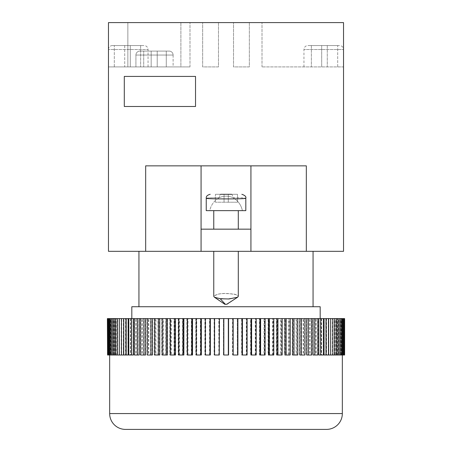 <?xml version="1.0" encoding="UTF-8"?>
<svg xmlns="http://www.w3.org/2000/svg" width="452" height="452" viewBox="0 0 452 452"><rect width="100%" height="100%" fill="white"/><g stroke="black" fill="none" stroke-linecap="round" stroke-linejoin="round"><path stroke-width="0.34" stroke-dasharray="2.26 1.69" d="M227.124 304.281L224.932 304.281L227.237 304.281L237.65 297.213L226.847 299.043L215.853 297.874L214.406 297.213L213.762 296.309C219.774 292.178 228.757 293.325 236.243 294.76L238.294 296.309L238.294 251.323L213.762 251.323L238.294 251.323M214.406 297.213L224.819 304.281L215.853 297.874M237.65 297.213L238.294 296.309C236.842 294.76 234.695 293.947 231.848 293.879C226.186 293.67 218.209 292.517 213.762 296.309L213.762 251.323M237.503 194.298L237.503 202.213L237.503 194.298L237.503 202.213L224.051 202.213L237.503 202.213L228.294 202.213L237.503 202.213L237.503 194.298L231.503 194.298A3.955 1.367 -90 0 1 232.853 197.614C228.373 195.682 223.893 195.676 219.401 197.614A3.955 1.328 90 0 1 220.706 194.298A3.955 1.328 90 0 0 219.401 197.614C211.101 197.727 206.717 197.942 206.242 198.258C205.118 199.14 246.939 199.14 245.815 198.258L245.815 210.643L242.408 210.643C241.097 204.835 237.91 200.496 232.853 197.614C241.029 197.733 245.351 197.942 245.815 198.258C245.357 197.948 241.035 197.733 232.853 197.614C228.39 195.676 223.904 195.676 219.401 197.614C211.107 197.727 206.717 197.942 206.242 198.258L206.242 210.643L245.815 210.643L209.728 210.643C211.095 204.796 214.321 200.451 219.401 197.614C214.299 200.479 211.078 204.824 209.728 210.643L242.408 210.643C241.074 204.807 237.888 200.462 232.853 197.614A3.955 1.367 -90 0 0 231.503 194.298L215.412 194.298L237.503 194.298L215.412 194.298L228.294 194.298L215.412 194.298L215.412 202.213L228.294 202.213L228.294 194.298L237.503 194.298L228.294 194.298L228.294 202.213L224.051 202.213L224.051 194.298L224.051 202.213L215.412 202.213L215.412 194.298M213.762 229.164L238.294 229.164L213.762 229.164L238.294 229.164L213.762 229.164L213.762 210.643L238.294 210.643L213.762 210.643M238.294 229.164L238.294 210.643M173.11 55.048A3.955 3.955 0 0 0 169.155 51.093L139.871 51.093L169.155 51.093A3.955 3.955 0 0 1 173.11 55.048L173.11 66.919L135.916 66.919L173.11 66.919L135.916 66.919L173.11 66.919L173.11 55.048L135.916 55.048A3.955 3.955 0 0 1 139.871 51.093A3.955 3.955 0 0 0 135.916 55.048L135.916 66.919L135.916 55.048L173.11 55.048M127.859 66.919L127.859 22.6L180.89 22.6L127.859 22.6L180.89 22.6L127.859 22.6L127.859 66.919L180.89 66.919L180.89 22.6L180.89 66.919L127.859 66.919M112.429 45.55A3.955 3.955 0 0 0 108.469 49.511L108.469 66.919L148.041 66.919L148.041 49.511L108.469 49.511L148.041 49.511A3.955 3.955 0 0 0 144.086 45.55L112.429 45.55L144.086 45.55M148.041 66.919L108.469 66.919L108.469 22.6L343.531 22.6L262.013 22.6L343.531 22.6L343.531 66.919L262.013 66.919L343.531 66.919L303.959 66.919L343.531 66.919L343.531 22.6L343.531 251.323L306.332 251.323L306.332 165.85L145.668 165.85L211.926 165.85L145.668 165.85L145.668 251.323L306.332 251.323L306.332 165.85L306.332 251.323M343.531 66.919L343.531 49.511L303.959 49.511L343.531 49.511A3.955 3.955 0 0 0 339.571 45.55L307.914 45.55L339.571 45.55M303.959 66.919L303.959 49.511A3.955 3.955 0 0 1 307.914 45.55M342.311 355.006L344.61 355.006L344.61 318.598L342.311 318.598L342.311 355.006L342.322 318.598L342.158 355.006L341.797 355.006L341.797 318.598L341.288 318.598L341.288 355.006L340.554 355.006L340.554 318.598L339.701 318.598L339.701 355.006L338.604 355.006L338.604 318.598L337.418 318.598L337.418 355.006L335.966 355.006L335.966 318.598L334.446 318.598L334.446 355.006L332.649 355.006L332.649 318.598L330.807 318.598L330.807 355.006L328.672 355.006M326.525 318.598L328.485 318.598L326.525 318.598L326.525 355.006L324.061 355.006M321.621 318.598L323.479 318.598L321.621 318.598L321.621 355.006L318.846 355.006M316.123 318.598L317.875 318.598L316.123 318.598L316.123 355.006L313.061 355.006M310.072 318.598L311.699 318.598L310.072 318.598L310.072 355.006L306.733 355.006M303.507 318.598L304.998 318.598L303.507 318.598L303.507 355.006L299.913 355.006M296.461 318.598L297.811 318.598L296.461 318.598L296.461 355.006L292.636 355.006M288.981 318.598L290.178 318.598L288.981 318.598L288.981 355.006L284.952 355.006M281.11 318.598L282.155 318.598L281.11 318.598L281.11 355.006L276.901 355.006M272.901 318.598L273.782 318.598L272.901 318.598L272.901 355.006L268.533 355.006M264.403 318.598L265.115 318.598L264.403 318.598L264.403 355.006L259.906 355.006M255.668 318.598L256.205 318.598L255.668 318.598L255.668 355.006L251.069 355.006M246.747 318.598L247.108 318.598L246.747 318.598L246.747 355.006L242.08 355.006M237.701 318.598L237.701 355.006L232.989 355.006M228.588 318.598L228.588 355.006L223.853 355.006L223.853 318.598M214.734 318.598L214.734 355.006L219.452 355.006M205.683 318.598L205.327 318.598L205.683 318.598L205.683 355.006L210.361 355.006M196.761 318.598L196.224 318.598L196.761 318.598L196.761 355.006L201.36 355.006M188.015 318.598L187.309 318.598L188.015 318.598L188.015 355.006L192.518 355.006M179.506 318.598L178.625 318.598L179.506 318.598L179.506 355.006L183.879 355.006M171.28 318.598L170.24 318.598L171.28 318.598L171.28 355.006L175.5 355.006M163.392 318.598L162.195 318.598L163.392 318.598L163.392 355.006L167.432 355.006M155.895 318.598L154.544 318.598L155.895 318.598L155.895 355.006L159.725 355.006M148.827 318.598L147.335 318.598L148.827 318.598L148.827 355.006L152.426 355.006M142.233 318.598L140.612 318.598L142.233 318.598L142.233 355.006L145.584 355.006M136.154 318.598L134.413 318.598L136.154 318.598L136.154 355.006L139.233 355.006M130.634 318.598L128.78 318.598L130.634 318.598L130.634 355.006L133.419 355.006M125.701 318.598L123.746 318.598L125.701 318.598L125.701 355.006L128.176 355.006M121.385 318.598L119.339 318.598L121.385 318.598L121.385 355.006L123.537 355.006M119.531 318.598L119.531 355.006L117.712 355.006L117.712 318.598L116.181 318.598L116.181 355.006L114.706 355.006L114.706 318.598L113.503 318.598L113.503 355.006L112.39 355.006L112.39 318.598L111.525 318.598L111.525 355.006L110.774 355.006L110.774 318.598L110.248 318.598L110.248 355.006L109.87 355.006L109.689 318.598L109.661 355.006L109.678 318.598L109.842 355.006L110.203 355.006L110.203 318.598L110.712 318.598L110.712 355.006L111.446 355.006L111.446 318.598L112.299 318.598L112.299 355.006L113.395 355.006L113.395 318.598L114.582 318.598L114.582 355.006L116.034 355.006L116.034 318.598L117.554 318.598L117.554 355.006L119.351 355.006L119.351 318.598L121.192 318.598L121.192 355.006L123.328 355.006L123.328 318.598L125.475 318.598L125.475 355.006L127.939 355.006L127.939 318.598L130.379 318.598L130.379 355.006L133.154 355.006L133.154 318.598L135.877 318.598L135.877 355.006L138.939 355.006L138.939 318.598L141.928 318.598L141.928 355.006L145.267 355.006L145.267 318.598L148.493 318.598L148.493 355.006L152.087 355.006L152.087 318.598L155.539 318.598L155.539 355.006L159.364 355.006L159.364 318.598L163.019 318.598L163.019 355.006L167.048 355.006L167.048 318.598L170.89 318.598L170.89 355.006L175.099 355.006L175.099 318.598L179.099 318.598L179.099 355.006L183.467 355.006L183.467 318.598L187.597 318.598L187.597 355.006L192.094 355.006L192.094 318.598L196.332 318.598L196.332 355.006L200.931 355.006L200.931 318.598L205.253 318.598L205.253 355.006L209.92 355.006L209.92 318.598L214.299 318.598L214.299 355.006L219.011 355.006L219.011 318.598L223.412 318.598L223.412 355.006L223.412 318.598L232.548 318.598L232.548 355.006L237.266 355.006L237.266 318.598L241.639 318.598L241.639 355.006L246.317 355.006L246.317 318.598L250.64 318.598L250.64 355.006L255.239 355.006L255.239 318.598L259.482 318.598L259.482 355.006L263.985 355.006L263.985 318.598L268.121 318.598L268.121 355.006L272.494 355.006L272.494 318.598L276.5 318.598L276.5 355.006L280.72 355.006L280.72 318.598L284.568 318.598L284.568 355.006L288.608 355.006L288.608 318.598L292.274 318.598L292.274 355.006L296.105 355.006L296.105 318.598L299.574 318.598L299.574 355.006L303.173 355.006L303.173 318.598L306.416 318.598L306.416 355.006L309.767 355.006L309.767 318.598L312.767 318.598L312.767 355.006L315.846 355.006L315.846 318.598L318.581 318.598L318.581 355.006L321.366 355.006L321.366 318.598L323.824 318.598L323.824 355.006L326.299 355.006L326.299 318.598L328.463 318.598L328.463 355.006L330.615 355.006L330.615 318.598L332.469 318.598L332.469 355.006L334.288 355.006L334.288 318.598L335.819 318.598L335.819 355.006L337.294 355.006L337.294 318.598L338.497 318.598L338.497 355.006L339.61 355.006L339.61 318.598L340.475 318.598L340.475 355.006L341.226 355.006L341.226 318.598L341.752 318.598L341.752 355.006L342.13 355.006L342.311 318.598M320.18 318.598L131.82 318.598L320.18 318.598M313.061 306.727L138.939 306.727L313.061 306.727M313.061 251.323L138.939 251.323L313.061 251.323M108.469 66.919L189.987 66.919L108.469 66.919L108.469 22.6L108.469 251.323L145.668 251.323L145.668 165.85L145.668 251.323M250.928 251.323L250.928 229.164L201.072 229.164L250.928 229.164L250.928 165.85L250.928 251.323L250.928 229.164L201.072 229.164L201.072 165.85L201.072 251.323L201.072 165.85M195.53 106.491L124.3 106.491L124.3 76.416L195.53 76.416L195.53 106.491L124.3 106.491L124.3 76.416L195.53 76.416L195.53 106.491L124.3 106.491L124.3 76.416L195.53 76.416L195.53 106.491M211.926 165.85L240.074 165.85L211.926 165.85M108.469 22.6L189.987 22.6L108.469 22.6M218.48 22.6L202.654 22.6L218.48 22.6L218.48 66.919L202.654 66.919L202.654 22.6L202.654 66.919L218.48 66.919L218.48 22.6M249.346 22.6L233.52 22.6L249.346 22.6L249.346 66.919L233.52 66.919L233.52 22.6L233.52 66.919L249.346 66.919L249.346 22.6M201.072 251.323L201.072 229.164M250.928 229.164L250.928 165.85M131.82 306.727L320.18 306.727M342.13 318.598L341.752 318.598M341.226 318.598L340.475 318.598M339.61 318.598L338.497 318.598M337.294 318.598L335.819 318.598M334.288 318.598L332.469 318.598M330.615 318.598L328.463 318.598M326.299 318.598L323.824 318.598M321.366 318.598L318.581 318.598M315.846 318.598L312.767 318.598M309.767 318.598L306.416 318.598M303.173 318.598L299.574 318.598M296.105 318.598L292.274 318.598M288.608 318.598L284.568 318.598M280.72 318.598L276.5 318.598M272.494 318.598L268.121 318.598M263.985 318.598L259.482 318.598M255.239 318.598L250.64 318.598M246.317 318.598L241.639 318.598M237.266 318.598L232.548 318.598M219.011 318.598L214.299 318.598M209.92 318.598L205.253 318.598M200.931 318.598L196.332 318.598M192.094 318.598L187.597 318.598M183.467 318.598L179.099 318.598M175.099 318.598L170.89 318.598M167.048 318.598L163.019 318.598M159.364 318.598L155.539 318.598M152.087 318.598L148.493 318.598M145.267 318.598L141.928 318.598M138.939 318.598L135.877 318.598M133.154 318.598L130.379 318.598M127.939 318.598L125.475 318.598M123.328 318.598L121.192 318.598M119.351 318.598L117.554 318.598M116.034 318.598L114.582 318.598M113.395 318.598L112.299 318.598M111.446 318.598L110.712 318.598M110.203 318.598L109.842 318.598M109.678 318.598L107.39 318.598L107.39 355.006L109.678 355.006M110.774 318.598L110.248 318.598M112.39 318.598L111.525 318.598M114.706 318.598L113.503 318.598M117.712 318.598L116.181 318.598M332.649 318.598L330.807 318.598M335.966 318.598L334.446 318.598M338.604 318.598L337.418 318.598M340.554 318.598L339.701 318.598M341.797 318.598L341.288 318.598M228.147 355.006L223.412 355.006L228.147 355.006L228.147 318.598L228.147 355.006M125.486 429.4L326.513 429.4M341.797 355.006L341.288 355.006M340.554 355.006L339.701 355.006M338.604 355.006L337.418 355.006M335.966 355.006L334.446 355.006M332.649 355.006L330.807 355.006M328.485 355.006L326.525 355.006M323.479 355.006L321.621 355.006M317.875 355.006L316.123 355.006M311.699 355.006L310.072 355.006M304.998 355.006L303.507 355.006M297.811 355.006L296.461 355.006M290.178 355.006L288.981 355.006M282.155 355.006L281.11 355.006M273.782 355.006L272.901 355.006M265.115 355.006L264.403 355.006M256.205 355.006L255.668 355.006M247.108 355.006L246.747 355.006M205.683 355.006L205.327 355.006M196.761 355.006L196.224 355.006M188.015 355.006L187.309 355.006M179.506 355.006L178.625 355.006M171.28 355.006L170.24 355.006M163.392 355.006L162.195 355.006M155.895 355.006L154.544 355.006M148.827 355.006L147.335 355.006M142.233 355.006L140.612 355.006M136.154 355.006L134.413 355.006M130.634 355.006L128.78 355.006M125.701 355.006L123.746 355.006M121.385 355.006L119.531 355.006M117.712 355.006L116.181 355.006M114.706 355.006L113.503 355.006M112.39 355.006L111.525 355.006M110.774 355.006L110.248 355.006M110.203 355.006L107.548 355.006L107.548 318.598M107.548 355.006L109.842 355.006M107.921 355.006L107.921 318.598M111.446 355.006L108.44 355.006L108.44 318.598M108.44 355.006L110.712 355.006M109.181 355.006L109.181 318.598M113.395 355.006L110.062 355.006L110.062 318.598M110.062 355.006L112.299 355.006M111.164 355.006L111.164 318.598M116.034 355.006L112.395 355.006L112.395 318.598M112.395 355.006L114.582 355.006M113.853 355.006L113.853 318.598M119.351 355.006L115.424 355.006L115.424 318.598M115.424 355.006L117.554 355.006M117.237 355.006L117.237 318.598M123.328 355.006L119.142 355.006L119.142 318.598M119.142 355.006L121.192 355.006M121.289 355.006L121.289 318.598M127.939 355.006L123.515 355.006L123.515 318.598M123.515 355.006L125.475 355.006M125.984 355.006L125.984 318.598M133.154 355.006L128.521 355.006L128.521 318.598M128.521 355.006L130.379 355.006M131.3 355.006L131.3 318.598M138.939 355.006L134.125 355.006L134.125 318.598M134.125 355.006L135.877 355.006M137.199 355.006L137.199 318.598M145.267 355.006L140.301 355.006L140.301 318.598M140.301 355.006L141.928 355.006M143.646 355.006L143.646 318.598M152.087 355.006L147.002 355.006L147.002 318.598M147.002 355.006L148.493 355.006M150.595 355.006L150.595 318.598M159.364 355.006L154.188 355.006L154.188 318.598M154.188 355.006L155.539 355.006M158.014 355.006L158.014 318.598M167.048 355.006L161.822 355.006L161.822 318.598M161.822 355.006L163.019 355.006M165.856 355.006L165.856 318.598M175.099 355.006L169.845 355.006L169.845 318.598M169.845 355.006L170.89 355.006M174.06 355.006L174.06 318.598M183.467 355.006L178.218 355.006L178.218 318.598M178.218 355.006L179.099 355.006M182.591 355.006L182.591 318.598M192.094 355.006L186.885 355.006L186.885 318.598M186.885 355.006L187.597 355.006M191.388 355.006L191.388 318.598M200.931 355.006L195.795 355.006L195.795 318.598M195.795 355.006L196.332 355.006M200.394 355.006L200.394 318.598M209.92 355.006L204.892 355.006L204.892 318.598M204.892 355.006L205.253 355.006M209.564 355.006L209.564 318.598M219.011 355.006L214.118 355.006L214.118 318.598M218.83 355.006L218.83 318.598M237.266 355.006L232.729 355.006L232.729 318.598M237.447 355.006L237.447 318.598M246.317 355.006L242.001 355.006L242.001 318.598M242.001 355.006L241.639 355.006M246.673 355.006L246.673 318.598M255.239 355.006L251.176 355.006L251.176 318.598M251.176 355.006L250.64 355.006M255.775 355.006L255.775 318.598M263.985 355.006L260.194 355.006L260.194 318.598M260.194 355.006L259.482 355.006M264.691 355.006L264.691 318.598M272.494 355.006L269.002 355.006L269.002 318.598M269.002 355.006L268.121 355.006M273.375 355.006L273.375 318.598M280.72 355.006L277.545 355.006L277.545 318.598M277.545 355.006L276.5 355.006M281.76 355.006L281.76 318.598M288.608 355.006L285.771 355.006L285.771 318.598M285.771 355.006L284.568 355.006M289.805 355.006L289.805 318.598M296.105 355.006L293.625 355.006L293.625 318.598M293.625 355.006L292.274 355.006M297.456 355.006L297.456 318.598M303.173 355.006L301.066 355.006L301.066 318.598M301.066 355.006L299.574 355.006M304.665 355.006L304.665 318.598M309.767 355.006L308.044 355.006L308.044 318.598M308.044 355.006L306.416 355.006M311.388 355.006L311.388 318.598M315.846 355.006L317.587 355.006L314.513 355.006L314.513 318.598M314.513 355.006L312.767 355.006M317.587 355.006L317.587 318.598M321.366 355.006L323.22 355.006L320.44 355.006L320.44 318.598M320.44 355.006L318.581 355.006M323.22 355.006L323.22 318.598M326.299 355.006L328.254 355.006L325.785 355.006L325.785 318.598M325.785 355.006L323.824 355.006M328.254 355.006L328.254 318.598M330.615 355.006L332.661 355.006L330.514 355.006L330.514 318.598M330.514 355.006L328.463 355.006M332.661 355.006L332.661 318.598M334.288 355.006L336.407 355.006L334.593 355.006L334.593 318.598M334.593 355.006L332.469 355.006M336.407 355.006L336.407 318.598M337.294 355.006L339.469 355.006L338.011 355.006L338.011 318.598M338.011 355.006L335.819 355.006M339.469 355.006L339.469 318.598M339.61 355.006L341.836 355.006L340.735 355.006L340.735 318.598M340.735 355.006L338.497 355.006M341.836 355.006L341.836 318.598M341.226 355.006L343.486 355.006L342.746 355.006L342.746 318.598M342.746 355.006L340.475 355.006M343.486 355.006L343.486 318.598M342.13 355.006L344.418 355.006L344.045 355.006L344.045 318.598M344.045 355.006L341.752 355.006M344.418 355.006L344.418 318.598M262.013 66.919L262.013 22.6L262.013 66.919M189.987 66.919L189.987 22.6L189.987 66.919M337.689 45.55L327.282 45.55L337.689 45.55L337.689 66.919L311.371 66.919L337.689 66.919L337.689 45.55M321.694 45.55L311.371 45.55L321.694 45.55L321.694 66.919L321.694 45.55M327.282 45.55L327.282 66.919L327.282 45.55M311.371 45.55L311.371 66.919L311.371 45.55M114.311 45.55L140.629 45.55L114.311 45.55L114.311 66.919L124.718 66.919L114.311 66.919L114.311 45.55M124.718 45.55L124.718 66.919L130.306 66.919L124.718 66.919L124.718 45.55M130.306 45.55L130.306 66.919L140.629 66.919L130.306 66.919L130.306 45.55M140.629 45.55L140.629 66.919L140.629 45.55M157.217 51.093L157.217 66.919L143.708 66.919L143.708 51.093L143.708 66.919L151.177 66.919L143.708 66.919L143.708 51.093L143.708 66.919L151.177 66.919L151.177 51.093L151.177 66.919L151.177 51.093L143.708 51.093L151.177 51.093L151.177 66.919L157.217 66.919L151.177 66.919L151.177 51.093L151.177 66.919L151.177 51.093L143.708 51.093L151.177 51.093L151.177 66.919L157.217 66.919L157.217 51.093L151.177 51.093L157.217 51.093L157.217 66.919L157.217 51.093L157.217 66.919L166.274 66.919L157.217 66.919L157.217 51.093L157.217 66.919L166.274 66.919L157.217 66.919L157.217 51.093L151.177 51.093L166.274 51.093L166.274 66.919L166.274 51.093L157.217 51.093L166.274 51.093L166.274 66.919L166.274 51.093L157.217 51.093M224.051 202.213L224.051 194.298L224.051 202.213L224.051 194.298L224.051 202.213L224.051 194.298L224.051 202.213L215.412 202.213L224.051 202.213M228.294 202.213L228.294 194.298L228.294 202.213M342.339 413.569L109.661 413.569M245.815 198.258C246.363 196.699 245.046 195.383 241.854 194.298M206.242 198.258C206.01 196.354 207.327 195.038 210.197 194.298"/><path stroke-width="0.68" d="M220.197 298.738L225.322 304.281L226.729 304.281L224.819 304.281L214.406 297.213L220.197 298.738L228.893 298.981L237.65 297.213L238.294 296.309L238.294 251.323M213.762 251.323L213.762 296.309L214.406 297.213M206.242 198.258C205.072 199.14 246.967 199.14 245.815 198.258L245.815 210.643L206.242 210.643L206.242 198.258C206.01 196.354 207.327 195.038 210.197 194.298M238.294 229.164L238.294 210.643M213.762 229.164L213.762 210.643M109.661 355.006L109.661 413.569A15.831 15.831 0 0 0 125.486 429.4L326.513 429.4A15.831 15.831 0 0 0 342.339 413.569L342.339 355.006M328.672 318.598L330.711 318.598L330.711 355.006L328.672 355.006L328.672 318.598L219.452 318.598L219.271 355.006L219.452 318.598M326.016 318.598L326.016 355.006L324.061 355.006L324.061 318.598M320.7 318.598L320.7 355.006L318.846 355.006L318.846 318.598M314.801 318.598L314.801 355.006L313.061 355.006L313.061 318.598M308.354 318.598L308.354 355.006L306.733 355.006L306.733 318.598M301.405 318.598L301.405 355.006L299.913 355.006L299.913 318.598M293.986 318.598L293.986 355.006L292.636 355.006L292.636 318.598M286.144 318.598L286.144 355.006L284.952 355.006L284.952 318.598M277.94 318.598L277.94 355.006L276.901 355.006L276.901 318.598M269.409 318.598L269.409 355.006L268.533 355.006L268.533 318.598M260.612 318.598L260.612 355.006L259.906 355.006L259.906 318.598M251.606 318.598L251.606 355.006L251.069 355.006L251.069 318.598M242.436 318.598L242.436 355.006L242.08 355.006L242.08 318.598M233.17 318.598L233.17 355.006L232.989 318.598M219.271 355.006L214.553 355.006L214.553 318.598L210.361 318.598L210.361 355.006L209.999 355.006L209.999 318.598L210.361 318.598M209.999 355.006L205.327 355.006L205.327 318.598L201.36 318.598L201.36 355.006L200.824 355.006L200.824 318.598L201.36 318.598M200.824 355.006L196.224 355.006L196.224 318.598L192.518 318.598L192.518 355.006L191.806 355.006L191.806 318.598L192.518 318.598M191.806 355.006L187.309 355.006L187.309 318.598L183.879 318.598L183.879 355.006L182.998 355.006L182.998 318.598L183.879 318.598M182.998 355.006L178.625 355.006L178.625 318.598L175.5 318.598L175.5 355.006L174.455 355.006L174.455 318.598L175.5 318.598M174.455 355.006L170.24 355.006L170.24 318.598L167.432 318.598L167.432 355.006L166.229 355.006L166.229 318.598L167.432 318.598M166.229 355.006L162.195 355.006L162.195 318.598L159.725 318.598L159.725 355.006L158.375 355.006L158.375 318.598L159.725 318.598M158.375 355.006L154.544 355.006L154.544 318.598L152.426 318.598L152.426 355.006L150.934 355.006L150.934 318.598L152.426 318.598M150.934 355.006L147.335 355.006L147.335 318.598L145.584 318.598L145.584 355.006L143.956 355.006L143.956 318.598L145.584 318.598M143.956 355.006L140.612 355.006L140.612 318.598L139.233 318.598L139.233 355.006L137.487 355.006L137.487 318.598L139.233 318.598M137.487 355.006L134.413 355.006L134.413 318.598L133.419 318.598L133.419 355.006L131.56 355.006L131.56 318.598L133.419 318.598M131.56 355.006L128.78 355.006L128.78 318.598L128.176 318.598L128.176 355.006L126.215 355.006L126.215 318.598L128.176 318.598M126.215 355.006L123.746 355.006L123.746 318.598L123.537 355.006L121.486 355.006L121.486 318.598L123.537 318.598M320.18 318.598L320.18 306.727L131.82 306.727L131.82 318.598M313.061 306.727L313.061 251.323M138.939 306.727L138.939 251.323M343.531 251.323L108.469 251.323L108.469 22.6L343.531 22.6L343.531 251.323M306.332 251.323L306.332 165.85L145.668 165.85L145.668 251.323M195.53 76.416L195.53 106.491L124.3 106.491L124.3 76.416L195.53 76.416M250.928 251.323L250.928 165.85M201.072 229.164L250.928 229.164M201.072 251.323L201.072 165.85M107.582 318.598L107.582 355.006L107.39 318.598L121.486 318.598M123.746 318.598L126.215 318.598M128.78 318.598L131.56 318.598M134.413 318.598L137.487 318.598M140.612 318.598L143.956 318.598M147.335 318.598L150.934 318.598M154.544 318.598L158.375 318.598M162.195 318.598L166.229 318.598M170.24 318.598L174.455 318.598M178.625 318.598L182.998 318.598M187.309 318.598L191.806 318.598M196.224 318.598L200.824 318.598M205.327 318.598L209.999 318.598M214.553 318.598L219.271 318.598M330.711 318.598L344.61 318.598L344.61 355.006L344.452 318.598M330.711 355.006L344.079 355.006L344.079 318.598M344.079 355.006L344.452 355.006M343.56 355.006L343.56 318.598M342.819 355.006L342.819 318.598M341.938 355.006L341.938 318.598M340.836 355.006L340.836 318.598M339.605 355.006L339.605 318.598M338.147 355.006L338.147 318.598M336.576 355.006L336.576 318.598M334.762 355.006L334.762 318.598M332.858 355.006L332.858 318.598M326.016 355.006L328.485 355.006L328.485 318.598M320.7 355.006L323.479 355.006L323.479 318.598M314.801 355.006L317.875 355.006L317.875 318.598M308.354 355.006L311.699 355.006L311.699 318.598M301.405 355.006L304.998 355.006L304.998 318.598M293.986 355.006L297.811 355.006L297.811 318.598M286.144 355.006L290.178 355.006L290.178 318.598M277.94 355.006L282.155 355.006L282.155 318.598M269.409 355.006L273.782 355.006L273.782 318.598M260.612 355.006L265.115 355.006L265.115 318.598M251.606 355.006L256.205 355.006L256.205 318.598M242.436 355.006L247.108 355.006L247.108 318.598M233.17 355.006L237.882 355.006L237.882 318.598M223.853 318.598L223.853 355.006L228.588 355.006L228.588 318.598M107.582 355.006L119.339 355.006L119.339 318.598M119.339 355.006L121.486 355.006M117.407 355.006L117.407 318.598M115.593 355.006L115.593 318.598M113.989 355.006L113.989 318.598M112.531 355.006L112.531 318.598M111.265 355.006L111.265 318.598M110.164 355.006L110.164 318.598M109.254 355.006L109.254 318.598M108.514 355.006L108.514 318.598M107.955 355.006L107.955 318.598M226.729 304.281L237.65 297.213M220.706 194.298L231.503 194.298M109.661 413.569L342.339 413.569M238.294 296.309L238.294 295.862M245.815 198.258C246.363 196.699 245.046 195.383 241.854 194.298"/></g></svg>
